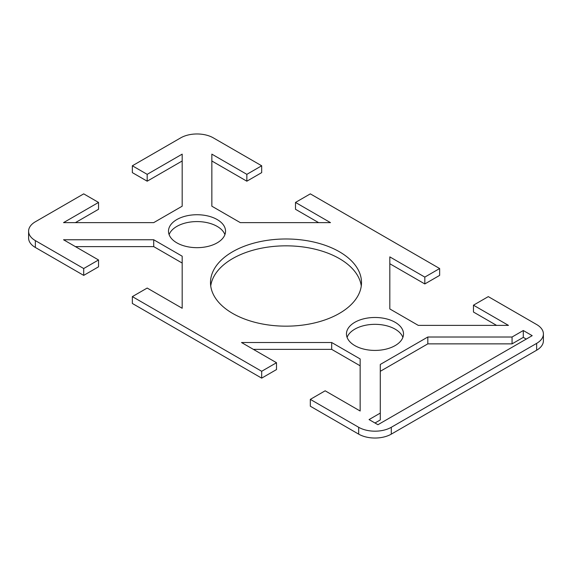 <?xml version="1.0" encoding="UTF-8"?>
<svg xmlns="http://www.w3.org/2000/svg" width="572" height="572" viewBox="0 0 572 572"><rect width="100%" height="100%" fill="white"/><g stroke="black" fill="none" stroke-linecap="round" stroke-linejoin="round"><path stroke-width="0.86" d="M217.181 219.555A28.521 16.466 180 0 1 225.54 231.202A28.521 16.466 180 0 1 207.929 246.418A28.521 16.466 180 0 1 176.841 242.843A28.521 16.466 180 0 1 168.49 231.202A28.521 16.466 180 0 1 186.1 215.987A28.521 16.466 180 0 1 217.181 219.555M224.918 234.627A28.521 16.466 0 0 0 217.181 226.405A28.521 16.466 0 0 0 188.917 222.258A28.521 16.466 0 0 0 169.112 234.627M395.159 322.308A28.521 16.466 180 0 1 403.51 333.948A28.521 16.466 180 0 1 385.9 349.163A28.521 16.466 180 0 1 354.819 345.595A28.521 16.466 180 0 1 346.46 333.948A28.521 16.466 180 0 1 364.071 318.733A28.521 16.466 180 0 1 395.159 322.308M402.888 337.373A28.521 16.466 0 0 0 395.159 329.157A28.521 16.466 0 0 0 366.888 325.01A28.521 16.466 0 0 0 347.082 337.373M339.389 251.751A75.504 43.594 180 0 1 361.504 282.575A75.504 43.594 180 0 1 314.893 322.851A75.504 43.594 180 0 1 232.611 313.399A75.504 43.594 180 0 1 210.496 282.575A75.504 43.594 180 0 1 257.107 242.299A75.504 43.594 180 0 1 339.389 251.751M361.275 286A75.504 43.594 0 0 0 339.389 258.601A75.504 43.594 0 0 0 259.867 248.527A75.504 43.594 0 0 0 210.725 286M182.182 160.989L147.183 181.195L132.354 172.63L132.354 165.78L180.702 137.866A23.073 13.32 180 0 1 213.327 137.866L261.676 165.78L246.847 174.346L211.847 154.14L211.847 206.199L240.319 222.637L330.494 222.637L295.495 202.431L310.324 193.865L439.646 268.533L424.817 277.098L389.818 256.885L389.818 308.944L418.289 325.389L508.465 325.389L473.466 305.183L488.295 296.618L536.643 324.531A23.073 13.32 180 0 1 543.4 333.948A23.073 13.32 180 0 1 536.643 343.372L391.298 427.284A23.073 13.32 180 0 1 358.673 427.284L310.324 399.37L310.324 406.22L358.673 434.134A23.073 13.32 0 0 0 391.298 434.134L536.643 350.221A23.073 13.32 0 0 0 543.4 340.798L543.4 333.948M360.153 365.801L331.681 349.363L253.375 349.363M261.676 371.285L276.505 362.719L276.505 369.569L261.676 378.135L261.676 371.285L132.354 296.618L132.354 303.467L261.676 378.135M182.182 263.056L153.711 246.611L75.404 246.611M83.705 268.533L98.534 259.967L98.534 266.817L83.705 275.382L83.705 268.533L35.357 240.619A23.073 13.32 180 0 1 28.6 231.202A23.073 13.32 180 0 1 35.357 221.779L83.705 193.865L98.534 202.431L98.534 209.28L75.404 222.637M28.6 231.202L28.6 238.052A23.073 13.32 0 0 0 35.357 247.469L83.705 275.382M261.676 165.78L261.676 172.63L246.847 181.195L211.847 160.989M318.625 222.637L295.495 209.28L295.495 202.431M439.646 268.533L439.646 275.382L424.817 283.948L389.818 263.735M496.596 325.389L473.466 312.033L473.466 305.183M380.287 413.091L380.287 364.45L427.82 337.015L512.062 337.015L523.294 330.523L532.196 335.664L377.949 424.71L369.054 419.576L380.287 413.091L380.287 419.941L374.989 423.001M526.261 339.089L523.294 337.373L512.062 343.865L427.82 343.865L380.287 371.307M132.354 165.78L147.183 174.346L182.182 154.14L182.182 206.199L153.711 222.637L63.535 222.637L98.534 202.431M98.534 259.967L63.535 239.761L153.711 239.761L182.182 256.199L182.182 308.265L147.183 288.052L132.354 296.618M276.505 362.719L241.506 342.514L331.681 342.514L360.153 358.951L360.153 411.011L325.153 390.805L310.324 399.37M523.294 330.523L523.294 337.373M512.062 337.015L512.062 343.865M427.82 337.015L427.82 343.865M424.817 277.098L424.817 283.948M331.681 342.514L331.681 349.363M147.183 174.346L147.183 181.195M246.847 174.346L246.847 181.195M153.711 239.761L153.711 246.611M536.643 343.372L536.643 350.221M391.298 434.134L391.298 427.284M358.673 427.284L358.673 434.134M35.357 247.469L35.357 240.619"/></g></svg>
